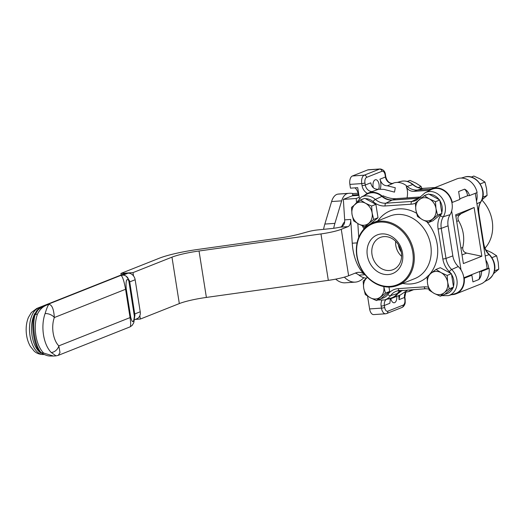 <?xml version="1.0" encoding="UTF-8"?>
<svg xmlns="http://www.w3.org/2000/svg" width="525" height="525" viewBox="0 0 525 525"><rect width="100%" height="100%" fill="white"/><g stroke="black" fill="none" stroke-linecap="round" stroke-linejoin="round"><path stroke-width="0.79" d="M364.311 195.53A16.859 14.109 68.4 0 1 368.104 193.115A16.859 14.109 68.4 0 1 382.266 196.166A16.38 13.716 -111.6 0 0 392.529 199.927L417.592 198.22A16.38 13.716 -111.6 0 0 419.606 197.912M407.052 197.892C407.892 193.423 407.617 189.683 406.219 186.664C407.879 189.952 410.537 191.507 414.186 191.336L429.214 190.312M431.143 189.131L417.375 190.07A16.38 13.716 68.4 0 1 407.111 186.309A16.859 14.109 -111.6 0 0 392.949 183.258L392.28 183.52M380.277 189.072A9.496 5.02 86.1 0 0 379.956 179.183C381.321 183.579 383.782 185.778 387.325 185.784L395.292 187.753L394.498 192.124L384.057 189.413L378.643 189.223C374.358 189.518 371.733 187.386 370.768 182.831L365.282 185.003L364.954 182.969A4.751 2.507 -93.9 0 1 366.634 177.365A2.376 1.988 -111.6 0 0 364.258 175.179L352.393 175.987A7.12 3.767 86.1 0 0 349.873 184.393L350.47 188.16L357.709 187.668L359.389 198.286M373.341 187.786A5.834 3.084 -93.9 0 1 375.172 179.819A5.834 3.084 -93.9 0 1 375.677 179.701A5.834 3.084 -93.9 0 1 378.722 182.943A5.834 3.084 -93.9 0 1 378.643 189.223L368.104 193.115M366.634 177.365L381.97 171.281A4.751 2.507 -93.9 0 1 385.12 174.969L385.442 177.01A2.376 0.335 -9 0 0 385.777 176.774C386.977 181.184 389.314 183.435 392.785 183.514L387.325 185.784M401.303 290.404A16.38 13.716 -111.6 0 0 397.727 293.777A16.859 14.109 68.4 0 1 392.214 298.174A16.859 14.109 68.4 0 1 387.798 299.014M463.877 278.25L464.277 278.224A16.859 14.109 68.4 0 1 456.081 293.829A16.859 14.109 68.4 0 1 451.664 294.669M451.664 210.998L461.002 269.929M428.183 191.179A16.859 14.109 68.4 0 1 431.97 188.764A16.859 14.109 68.4 0 1 452.274 202.433L451.874 202.46M358.529 195.385L358.444 194.867A9.496 5.02 86.1 0 0 354.88 187.865M385.12 174.969A2.376 0.335 -9 0 0 385.455 174.733C385.14 171.419 383.388 169.496 380.212 168.958L368.347 169.765A7.12 3.767 86.1 0 0 367.723 169.91L352.393 175.987M396.769 296.369A5.834 3.084 -93.9 0 1 394.629 302.656A5.834 3.084 -93.9 0 1 394.117 302.774A5.834 3.084 -93.9 0 1 390.849 298.62M452.274 202.433L459.867 199.421L458.627 191.54L464.618 189.164C467.06 190.431 468.694 192.57 469.527 195.589L477.12 192.577A16.859 14.109 -111.6 0 0 456.816 178.907L431.97 188.764M456.081 293.829L480.926 283.973A16.859 14.109 -111.6 0 0 489.123 268.367L487.18 268.498L475.276 193.305M392.214 298.174L400.437 294.912L407.813 289.957M411.62 289.702L408.837 291.578L404.821 292.359M392.529 199.927L395.719 198.667C391.998 198.863 387.811 197.912 383.158 195.812L382.266 196.166M395.719 198.667L420.433 196.98M469.527 195.589L467.604 195.72L459.742 198.837M399.833 295.148L399.033 299.644A9.496 5.02 86.1 0 0 398.613 295.634M399.033 299.644L404.519 297.472L404.841 299.506A4.751 2.507 -93.9 0 1 403.167 305.11L387.831 311.194A4.751 2.507 -93.9 0 1 384.681 307.506L384.359 305.465L389.845 303.293L390.423 298.725M369.6 308.93A7.12 3.767 86.1 0 0 373.702 314.6L385.567 313.793A7.12 3.767 86.1 0 1 381.465 308.123L369.6 308.93L367.572 296.139M489.123 268.367L481.53 271.379C481.668 274.483 480.802 277.2 478.931 279.523L472.94 281.899L471.87 275.212L464.277 278.224M397.727 293.777L402.327 290.332M460.491 214.305C457.958 215.9 457.314 218.032 458.548 220.703C463.437 229.169 464.848 238.081 462.781 247.433C462.427 250.3 463.706 252.19 466.633 253.096L481.852 256.239L474.134 207.493L455.871 216.136M481.852 256.239L463.385 263.57L455.661 214.823L474.134 207.493M487.18 268.498L463.818 277.764M467.604 195.72A9.496 5.02 86.1 0 0 464.618 189.164M478.931 279.523A9.496 5.02 86.1 0 0 479.607 271.51L481.53 271.379M471.87 275.212L469.947 275.343L479.607 271.51M385.396 293.173L389.688 291.467L380.697 298.856L376.405 300.556L385.396 293.173L383.775 286.552A11.872 9.936 68.4 0 1 383.795 286.683A11.872 9.936 68.4 0 1 380.363 297.078A11.872 9.936 68.4 0 1 370.309 297.76L376.405 300.556M365.288 294.538L370.309 297.76A11.872 9.936 68.4 0 1 363.687 288.054L365.288 294.538M363.169 281.137L363.687 288.054A11.872 9.936 68.4 0 1 367.126 277.659L363.169 281.137M367.461 277.384L367.126 277.659A11.872 9.936 68.4 0 1 367.467 277.39M388.992 287.057L389.688 291.467M439.76 199.999L435.468 201.698L429.371 198.903L424.351 195.681L428.643 193.981L439.76 199.999L441.879 213.399L432.889 220.782L428.597 222.488L437.587 215.099L441.879 213.399M424.351 195.681L415.36 203.063L415.879 209.98L417.48 216.471L422.5 219.693L428.597 222.488M437.587 215.099L435.986 208.615A11.872 9.936 68.4 0 1 432.554 219.004A11.872 9.936 68.4 0 1 422.5 219.693A11.872 9.936 68.4 0 1 415.879 209.98A11.872 9.936 68.4 0 1 419.317 199.585A11.872 9.936 68.4 0 1 429.371 198.903A11.872 9.936 68.4 0 1 435.986 208.615L435.468 201.698M375.887 204.343L371.602 206.043L365.498 203.247L360.485 200.025L364.77 198.325L375.887 204.343L378.013 217.744L370.447 223.958M360.485 200.025L351.488 207.414L352.012 214.325L353.614 220.815L358.634 224.037L364.731 226.833L373.721 219.443L378.013 217.744M364.731 226.833L367.789 225.619M373.721 219.443L372.12 212.96A11.872 9.936 68.4 0 1 368.688 223.355A11.872 9.936 68.4 0 1 358.634 224.037A11.872 9.936 68.4 0 1 352.012 214.325A11.872 9.936 68.4 0 1 355.445 203.936A11.872 9.936 68.4 0 1 365.498 203.247A11.872 9.936 68.4 0 1 372.12 212.96L371.602 206.043M444.563 294.505L440.272 296.212L444.229 292.733L449.269 288.822L453.554 287.123L444.563 294.505M449.269 288.822L447.667 282.338L447.142 275.422L441.046 272.626L436.026 269.404L430.992 273.315L427.035 276.793L427.553 283.703L429.155 290.194L434.175 293.416L440.272 296.212M436.026 269.404L440.317 267.704L451.434 273.722L453.554 287.123M447.142 275.422L451.434 273.722M447.667 282.338A11.872 9.936 68.4 0 1 444.229 292.733A11.872 9.936 68.4 0 1 434.175 293.416A11.872 9.936 68.4 0 1 427.553 283.703A11.872 9.936 68.4 0 1 430.992 273.315A11.872 9.936 68.4 0 1 441.046 272.626A11.872 9.936 68.4 0 1 447.667 282.338M407.328 181.44L409.966 180.397L416.062 183.186L421.083 186.408L418.182 187.563M421.083 186.408L421.667 188.324M482.764 197.177L487.075 195.471L481.878 199.946M471.194 177.096L473.832 176.046L479.929 178.841L484.949 182.063L480.224 183.94M484.949 182.063L486.55 188.554L487.075 195.471M494.445 270.9L498.75 269.194L493.553 273.669M485.513 249.775L491.61 252.571L496.63 255.793L491.905 257.663M496.63 255.793L498.225 262.277L498.75 269.194M481.858 199.992A33.653 28.173 68.4 0 1 485.034 248.095M485.848 260.065A16.38 13.716 68.4 0 1 488.723 268.393M476.746 192.727A16.38 13.716 68.4 0 1 476.516 201.141M379.837 222.101A32.885 27.523 68.4 0 1 411.593 268.682A32.885 27.523 68.4 0 1 363.352 271.963A32.885 27.523 68.4 0 1 379.837 222.101M380.107 221.189A33.653 28.173 -111.6 0 0 372.908 222.81A33.653 28.173 -111.6 0 0 359.133 264.482A33.653 28.173 -111.6 0 0 397.733 285.377A33.653 28.173 -111.6 0 0 412.899 247.872A33.653 28.173 -111.6 0 0 380.107 221.189M402.544 253.05A20.797 17.41 68.4 0 1 378.912 272.455A20.797 17.41 68.4 0 1 373.334 237.234A20.797 17.41 68.4 0 1 402.544 253.05M441.709 295.641L448.389 295.621L454.867 293.744A16.38 13.716 -111.6 0 0 463.837 282.293A16.38 13.716 -111.6 0 0 458.286 266.549A16.38 13.716 68.4 0 1 452.832 255.885L448.074 225.842A16.38 13.716 68.4 0 1 450.069 214.666A16.38 13.716 -111.6 0 0 448.389 194.854A16.38 13.716 -111.6 0 0 431.143 189.663L425.145 192.741L416.594 200.137A17.03 14.254 68.4 0 1 411.915 201.429L385.888 203.201A17.03 14.254 68.4 0 1 375.342 199.402A15.737 13.171 -111.6 0 0 361.272 197.085L355.182 204.153M377.836 299.985L384.517 299.965L391 298.088A16.38 13.716 -111.6 0 0 397.313 293.58A16.38 13.716 68.4 0 1 400.595 290.45M401.369 252.551A17.332 14.51 68.4 0 1 393.704 269.391A17.332 14.51 68.4 0 1 373.203 258.897A17.332 14.51 68.4 0 1 380.94 237.208A17.332 14.51 68.4 0 1 401.369 252.551M401.599 256.338A15.973 13.368 68.4 0 1 395.633 241.297M401.264 251.948A13.237 11.077 68.4 0 1 398.403 244.722M419.363 198.148A16.38 13.716 68.4 0 1 418.09 198.306L392.07 200.077A16.38 13.716 68.4 0 1 381.924 196.422A16.38 13.716 -111.6 0 0 367.277 194.007L361.272 197.085M359.238 197.295L356.226 198.489L343.35 199.369L344.669 219.863A7.12 3.767 -93.9 0 1 344.695 220.467C344.82 224.103 343.304 226.334 340.154 227.161L348.049 226.623A7.12 3.767 86.1 0 0 350.707 219.457L352.236 243.213A35.615 18.821 86.1 0 0 365.019 274.719A28.488 15.054 86.1 0 0 358.28 272.324A28.488 15.054 86.1 0 0 355.806 272.895L348.626 275.743A21.367 3.025 -9 0 1 328.328 280.357L206.384 297.426A28.488 4.036 171 0 0 179.32 303.581L140.352 319.043L135.398 319.377M356.226 198.489L356.423 201.607M357.84 223.598L358.726 237.418M355.281 273.098A28.488 15.054 -93.9 0 1 358.988 275.126A35.615 18.821 86.1 0 0 366.535 278.145M358.929 195.359L352.321 195.805L343.35 199.369M348.049 226.623L341.27 229.313A21.367 3.025 171 0 1 320.972 233.933L199.034 250.996A28.488 4.036 -9 0 0 171.97 257.152L133.002 272.613L120.934 273.433L159.338 258.202A40.359 5.716 171 0 1 197.682 249.473L279.11 238.081A28.488 4.036 -9 0 0 299.762 233.986L308.739 231.538A9.496 1.345 -9 0 1 318.006 229.891L331.262 228.572A11.872 1.68 -9 0 0 340.154 227.161M133.002 272.613L133.527 275.947M139.827 315.709L140.352 319.043M120.934 273.433L121.177 274.969M341.644 226.656A26.119 13.801 -93.9 0 1 344.656 221.701M352.748 195.779L352.623 194.992A1.188 0.63 -93.9 0 1 353.148 193.567A1.188 0.63 -93.9 0 1 353.24 193.574L358.109 193.246L353.148 193.567M333.697 228.29A37.984 20.075 -93.9 0 1 334.904 223.374L341.657 200.865A16.616 8.781 -93.9 0 1 347.872 193.456A51.043 26.972 -93.9 0 1 349.256 193.292A51.043 26.972 -93.9 0 1 353.194 193.567M363.792 277.718A37.984 20.075 -93.9 0 1 355.3 282.122A37.984 20.075 -93.9 0 1 344.354 277.141M349.256 193.292L339.202 193.981A51.043 26.972 86.1 0 0 337.818 194.138A16.616 8.781 86.1 0 0 331.597 201.548L324.85 224.063A37.984 20.075 86.1 0 0 323.571 229.333M335.698 279.142A37.984 20.075 86.1 0 0 345.247 282.804L355.3 282.122M129.563 280.875A4.751 0.873 -6.6 0 1 128.776 280.593L134.085 314.344A4.751 0.669 171 0 1 134.728 313.963L129.563 280.875L126.368 276.327M134.085 314.344L134.374 315.958A4.751 2.146 168.4 0 1 134.951 314.915L134.728 313.963L140.227 311.784L135.148 279.74A7.12 5.965 -111.6 0 0 128.015 273.184L125.993 273.322A7.12 5.965 -111.6 0 0 124.471 273.663L36.822 308.438A7.12 5.965 68.4 0 1 38.345 308.096L125.993 273.322M128.126 278.624L128.776 280.593C126.525 277.896 125.672 280.665 126.223 288.901A4.751 0.669 171 0 1 125.58 289.275L54.331 317.546C53.799 309.153 51.995 304.762 48.923 304.362L45.209 305.412L40.399 308.228M134.4 318.491L134.951 314.915M45.242 305.399L120.888 275.382C122.456 276.098 124.018 280.731 125.58 289.275L130.069 317.599A4.751 0.669 171 0 0 130.712 317.218C132.471 323.59 133.691 323.17 134.374 315.958L134.452 317.198M134.282 319.823L136.822 318.813A7.12 5.965 -111.6 0 0 140.227 311.784M39.808 308.438L39.29 308.707A2.376 1.726 -117.5 0 0 39.46 308.707M43.693 354.257L40.11 352.327C34.066 346.434 30.804 325.848 34.21 315.098L36.783 310.629L39.29 308.707M42.63 353.765L41.101 352.564C35.011 346.356 31.756 325.808 35.109 314.744L37.892 310.104M56.017 355.871L53.445 356.042L43.634 353.036A26.119 13.801 -93.9 0 1 37.472 314.101C39.979 308.897 43.798 305.648 48.923 304.362C47.919 305.373 46.646 308.444 45.111 313.576A7.12 3.892 20.1 0 1 54.331 317.546A18.992 10.034 -93.9 0 0 58.813 345.87L60.001 352.531L58.275 355.359L56.031 355.865L51.279 352.518A7.12 5.197 -45.5 0 0 58.813 345.87L130.069 317.599C130.876 323.078 130.876 326.169 130.069 326.872L58.282 355.353M37.472 314.101A7.12 3.892 -159.9 0 0 35.109 314.744A2.376 1.575 -165 0 1 34.21 315.098M43.634 353.036A7.12 5.197 134.5 0 1 41.101 352.564A2.376 1.962 138.1 0 0 40.11 352.327M407.111 186.309L406.219 186.664M358.444 194.867L358.844 194.841M420.289 197.151L417.592 198.22M372.901 191.507A7.12 5.965 68.4 0 1 365.282 185.003A2.376 0.335 -9 0 1 362.06 185.62A9.496 7.947 -111.6 0 0 367.408 193.417M381.859 300.418A9.496 7.947 -111.6 0 0 381.143 306.082A2.376 0.335 -9 0 0 384.359 305.465A7.12 5.965 68.4 0 1 386.111 299.506M381.143 306.082L381.465 308.123A2.376 0.335 -9 0 0 384.681 307.506M367.723 169.91L379.588 169.096L364.258 175.179A7.12 3.767 86.1 0 0 361.738 183.586A2.376 0.335 -9 0 0 364.954 182.969M380.212 168.958A7.12 3.767 86.1 0 0 379.588 169.096A2.376 1.988 -111.6 0 1 381.97 171.281M349.873 184.393L361.738 183.586L362.06 185.62M379.956 179.183L385.442 177.01A7.12 5.965 -111.6 0 0 393.061 183.507M404.841 299.506A2.376 0.335 171 0 0 405.175 299.27L405.215 302.505C405.274 302.859 404.677 306.226 402.032 307.453L386.695 313.537A2.376 1.988 -111.6 0 0 387.831 311.194M402.032 307.453A2.376 1.988 -111.6 0 0 403.167 305.11M405.175 299.27L404.854 297.235A2.376 0.335 171 0 1 404.519 297.472A7.12 5.965 -111.6 0 1 405.582 292.313M414.186 191.336L417.375 190.07M456.711 221.432L458.548 220.703M462.781 247.433L460.943 248.161M462.013 254.933L466.633 253.096M485.198 255.983L489.083 254.658A2.376 0.61 -45.6 0 1 489.458 254.664C486.367 251.573 484.444 247.8 483.683 243.357A2.376 0.335 171 0 1 483.407 243.567A17.03 14.254 -111.6 0 0 489.083 254.658A15.737 13.171 68.4 0 1 487.758 280.002L484.719 281.558M483.683 243.357L478.925 213.321A2.376 0.335 171 0 1 478.649 213.524L483.243 243.639M476.936 203.798L480.723 201.908A15.737 13.171 68.4 0 0 479.837 183.901A15.737 13.171 68.4 0 0 464.513 177.115C476.47 172.961 488.329 191.074 480.966 201.698A2.376 1.103 -148.4 0 1 480.723 201.908A17.03 14.254 -111.6 0 0 478.649 213.524L478.485 213.596M423.583 188.344A2.376 1.253 86.1 0 0 423.439 188.337A2.376 1.253 86.1 0 0 423.294 188.357L435.008 187.563M407.229 186.408L412.755 184.557A15.737 13.171 68.4 0 0 400.647 181.466C405.103 180.331 409.27 181.368 413.136 184.577A2.376 0.689 130.7 0 0 412.755 184.557A17.03 14.254 -111.6 0 0 423.294 188.357L417.441 190.063M372.908 222.81L389.845 216.09A33.653 28.173 68.4 0 1 397.044 214.469A33.653 28.173 68.4 0 1 429.837 241.159A33.653 28.173 68.4 0 1 414.665 278.657L397.733 285.377M416.535 213.216A38.404 32.143 -111.6 0 0 398.718 208.871A38.404 32.143 -111.6 0 0 377.862 220.848M402.688 283.408A38.404 32.143 -111.6 0 0 427.035 277.01M429.266 274.772A38.404 32.143 -111.6 0 0 426.805 221.747M428.269 287.149A19.399 16.242 -111.6 0 0 424.226 286.86L398.199 288.632A19.399 16.242 -111.6 0 0 387.804 294.486A13.361 11.189 68.4 0 1 381.163 298.469M441.407 213.787A13.361 11.189 68.4 0 1 440.455 215.729A19.399 16.242 -111.6 0 0 438.093 228.959L442.851 259.002A19.399 16.242 -111.6 0 0 449.308 271.635A13.361 11.189 68.4 0 1 450.85 273.407M451.546 274.424A13.361 11.189 68.4 0 1 453.442 286.42M453.088 287.51A13.361 11.189 68.4 0 1 445.036 294.125M423.209 196.534A13.361 11.189 68.4 0 1 424.102 195.864M424.469 195.635A13.361 11.189 68.4 0 1 427.291 194.512M429.22 194.296A13.361 11.189 68.4 0 1 439.176 199.684M439.865 200.694A13.361 11.189 68.4 0 1 441.768 212.697M365.354 198.64A13.361 11.189 68.4 0 1 373.098 201.646A19.399 16.242 -111.6 0 0 385.107 205.971L411.134 204.205A19.399 16.242 -111.6 0 0 415.36 203.241M359.343 200.885A13.361 11.189 68.4 0 1 360.235 200.209M360.603 199.979A13.361 11.189 68.4 0 1 363.425 198.863M364.809 228.145A19.399 16.242 -111.6 0 0 364.028 226.551M373.098 201.646A2.376 0.689 -49.3 0 1 375.342 199.402L381.924 196.422M385.107 205.971A2.376 1.253 -93.9 0 1 385.888 203.201L392.07 200.077M411.134 204.205A2.376 1.253 -93.9 0 1 411.915 201.429L418.09 198.306M421.247 198.043A2.376 1.148 -144.1 0 1 420.82 196.475M440.455 215.729A2.376 1.103 31.6 0 0 443.317 216.753A15.737 13.171 -111.6 0 0 441.709 197.722A15.737 13.171 -111.6 0 0 425.145 192.741M438.093 228.959A2.376 0.335 -9 0 0 441.243 228.368A17.03 14.254 68.4 0 1 443.317 216.753L450.069 214.666M442.851 259.002A2.376 0.335 -9 0 0 446.001 258.412L441.243 228.368L448.074 225.842M449.308 271.635A2.376 0.61 -45.6 0 1 451.671 269.502A17.03 14.254 68.4 0 1 446.001 258.412L452.832 255.885M448.389 295.621A15.737 13.171 -111.6 0 0 456.999 284.622A15.737 13.171 -111.6 0 0 451.671 269.502L458.286 266.549M424.226 286.86A2.376 1.253 86.1 0 0 425.598 288.75A2.376 1.253 86.1 0 0 425.736 288.724M398.199 288.632A2.376 1.253 86.1 0 0 399.571 290.522A2.376 1.253 86.1 0 0 399.715 290.496M387.804 294.486A2.376 1.148 35.9 0 0 390.587 295.634A17.03 14.254 68.4 0 1 397.149 290.948A17.03 14.254 68.4 0 1 399.44 290.515M384.517 299.965A15.737 13.171 -111.6 0 0 390.587 295.634L397.313 293.58M350.707 219.457L344.669 219.863M357.072 242.885L352.236 243.213M358.988 275.126L365.019 274.719M341.27 229.313L348.626 275.743M320.972 233.933L328.328 280.357M199.034 250.996L206.384 297.426M171.97 257.152L179.32 303.581M352.623 194.992L358.404 194.598M334.904 223.374L324.85 224.063M347.872 193.456L337.818 194.138M341.657 200.865L331.597 201.548M135.148 279.74L129.649 281.918A4.751 0.669 -9 0 0 129.006 282.299M128.015 273.184L123.349 275.034M34.768 313.615A23.513 12.423 86.1 0 0 41.022 353.122M130.712 317.218L126.223 288.901M45.111 313.576A26.119 13.801 86.1 0 0 51.279 352.518M44.054 354.506L43.582 354.539A23.513 12.423 -93.9 0 1 29.767 333.887A23.513 12.423 -93.9 0 1 38.345 308.096L40.366 307.958A23.513 12.423 86.1 0 0 36.783 310.629M408.837 291.578L413.976 289.537M385.777 176.774L385.455 174.733M386.695 313.537L385.567 313.793M405.733 292.3L404.854 297.235M480.966 201.698C478.971 205.019 478.288 208.891 478.925 213.321M435.054 187.543L423.439 188.337C419.836 188.547 416.404 187.294 413.136 184.577M489.458 254.664C495.62 260.991 498.356 272.921 487.758 280.002M464.513 177.115L461.232 178.067M400.647 181.466L397.366 182.411M362.348 225.842L363.996 228.985M397.149 290.948L425.598 288.75L428.767 288.947M367.172 277.088L366.857 277.876M128.33 279.037L128.153 278.677M134.452 317.133L134.459 316.949C133.704 324.522 134.092 321.956 132.136 325.434L130.062 326.878M45.209 305.412C43.043 306.075 40.609 307.637 37.892 310.091M53.445 356.042C48.812 355.93 48.497 356.521 42.446 353.653M120.888 275.382L123.874 275.113C126.263 275.933 127.739 277.22 128.297 278.985M43.582 354.539C37.354 354.5 34.63 351.474 34.138 351.081L30.365 346.402C28.009 342.293 26.637 337.582 26.25 332.266C25.876 326.878 26.591 321.956 28.389 317.5L31.316 312.559L36.822 308.438"/></g></svg>
